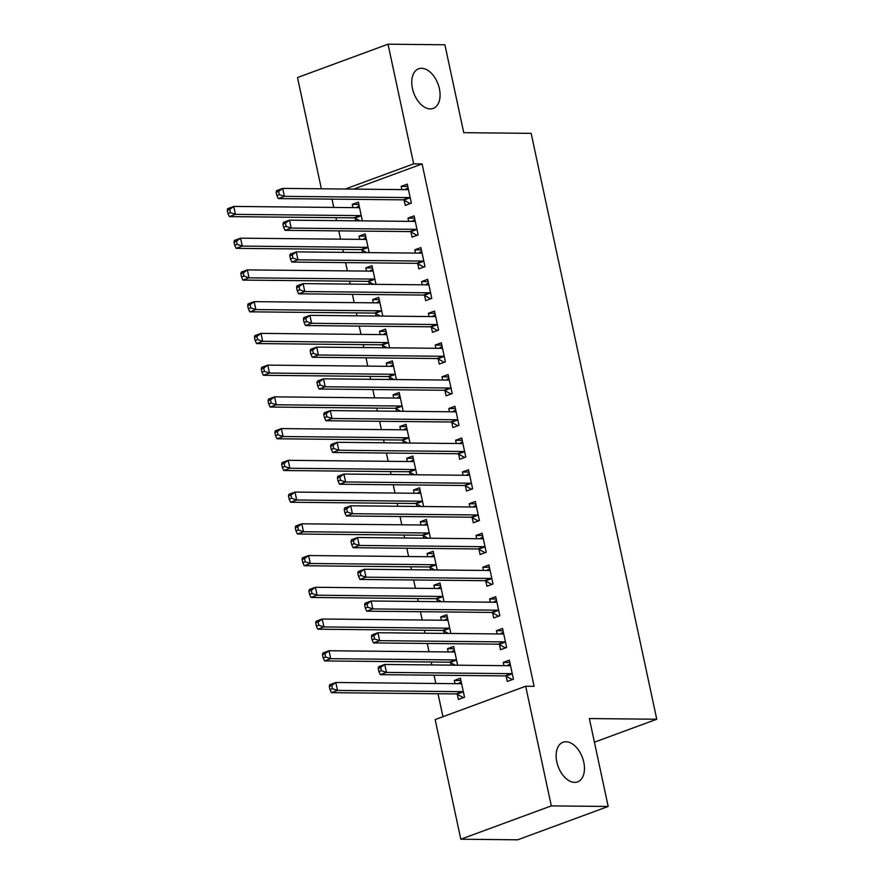 <?xml version="1.0" encoding="UTF-8"?>
<svg xmlns="http://www.w3.org/2000/svg" width="884" height="884" viewBox="0 0 884 884"><rect width="100%" height="100%" fill="white"/><g stroke="black" fill="none" stroke-linecap="round" stroke-linejoin="round"><path stroke-width="1.33" d="M430.276 108.909A21.117 12.94 -110.2 0 1 413.027 90.787A21.117 12.94 -110.2 0 1 418.618 68.786A21.117 12.94 -110.2 0 1 421.569 68.289A21.117 12.94 -110.2 0 1 438.818 86.422A21.117 12.94 -110.2 0 1 433.215 108.412A21.117 12.94 -110.2 0 1 430.276 108.909M574.655 782.384A21.117 12.94 -110.2 0 1 557.406 764.251A21.117 12.94 -110.2 0 1 562.997 742.251A21.117 12.94 -110.2 0 1 565.948 741.753A21.117 12.94 -110.2 0 1 583.197 759.886A21.117 12.94 -110.2 0 1 577.595 781.887A21.117 12.94 -110.2 0 1 574.655 782.384M331.986 199.132L333.765 207.431M335.964 217.674L336.594 220.613M338.793 230.868L340.572 239.166M342.771 249.421L343.401 252.349M345.6 262.603L347.379 270.902M349.567 281.156L350.197 284.096M352.396 294.339L354.175 302.637M356.374 312.892L357.003 315.831M359.202 326.086L360.981 334.373M363.18 344.627L363.81 347.567M366.009 357.821L367.788 366.109M369.987 376.363L370.617 379.302M372.816 389.557L374.595 397.855M376.783 408.099L377.413 411.038M379.612 421.292L381.391 429.591M383.59 439.845L384.22 442.773M386.418 453.028L388.198 461.326M390.397 471.581L391.026 474.52M393.225 484.763L395.004 493.062M397.203 503.316L397.833 506.256M400.032 516.51L401.8 524.798M403.999 535.052L404.629 537.991M406.828 548.246L408.607 556.533M410.806 566.788L411.436 569.727M413.635 579.981L415.414 588.28M417.613 598.523L418.243 601.463M420.441 611.717L422.221 620.015M424.419 630.27L425.049 633.198M427.248 643.453L429.016 651.751M431.215 662.005L431.845 664.945M434.044 675.188L435.823 683.487M438.022 693.741L442.95 716.714M321.367 188.8L297.51 77.538L388.021 44.2L413.679 163.849L345.29 189.032M388.021 44.2L444.895 44.775L463.746 132.677L531.151 133.351L656.757 719.233L589.352 718.559L608.192 806.462L517.681 839.8L460.807 839.225L435.16 719.576L525.671 686.249L551.318 805.899L460.807 839.225M594.413 742.184L656.757 719.233M362.573 252.548L362.031 250.028M359.744 239.354L359.059 236.116L365.169 233.873L369.192 252.614M410.961 232.006L412.066 237.144L418.176 234.89L414.099 215.851L407.977 218.105L408.673 221.343M376.186 316.019L375.645 313.5M373.357 302.825L372.661 299.599L378.772 297.344L382.794 316.085M424.563 295.488L425.668 300.615L431.79 298.372L427.701 279.322L421.591 281.576L422.276 284.814M389.789 379.501L389.247 376.971M386.96 366.308L386.264 363.07L392.386 360.816L396.408 379.567M438.177 358.959L439.282 364.097L445.392 361.843L441.315 342.804L435.193 345.047L435.889 348.285M403.402 442.972L402.861 440.453M400.574 429.779L399.877 426.541L405.988 424.298L410.01 443.039M451.779 422.43L452.884 427.569L458.995 425.314L454.917 406.275L448.807 408.53L449.492 411.767M417.005 506.444L416.463 503.924M414.176 493.25L413.48 490.023L419.602 487.769L423.624 506.51M465.393 485.902L466.487 491.04L472.608 488.797L468.52 469.747L462.409 472.001L463.106 475.238M430.618 569.915L430.077 567.395M427.79 556.732L427.094 553.495L433.204 551.24L437.226 569.981M478.995 549.384L480.1 554.522L486.211 552.268L482.134 533.229L476.023 535.472L476.708 538.71M444.221 633.397L443.68 630.878M441.392 620.203L440.696 616.966L446.818 614.711L450.829 633.463M492.609 612.855L493.703 617.993L499.825 615.739L495.736 596.7L489.626 598.954L490.322 602.192M457.293 694.349L458.387 699.487L464.509 697.233L460.42 678.194L454.31 680.448L455.006 683.675M506.212 676.326L507.317 681.465L513.427 679.221L509.35 660.171L503.228 662.425L503.924 665.663M525.671 686.249L534.091 686.338L422.099 163.938L353.711 189.121M499.416 644.591L500.51 649.729L506.631 647.475L502.543 628.436L496.432 630.69L497.128 633.927M451.028 665.133L450.486 662.613M448.199 651.939L447.503 648.701L453.625 646.458L457.636 665.199M485.802 581.12L486.907 586.258L493.018 584.004L488.94 564.964L482.819 567.219L483.515 570.445M437.414 601.661L436.873 599.142M434.585 588.468L433.9 585.23L440.011 582.976L444.033 601.728M472.2 517.648L473.294 522.787L479.415 520.532L475.327 501.482L469.216 503.736L469.912 506.974M423.812 538.179L423.27 535.66M420.983 524.997L420.287 521.759L426.408 519.505L430.42 538.245M458.586 454.166L459.691 459.304L465.802 457.05L461.724 438.011L455.603 440.265L456.299 443.503M410.198 474.708L409.657 472.189M407.369 461.514L406.684 458.277L412.795 456.034L416.817 474.774M444.983 390.695L446.077 395.833L452.199 393.579L448.111 374.54L442 376.794L442.696 380.021M396.596 411.237L396.054 408.717M393.767 398.043L393.071 394.805L399.192 392.551L403.203 411.303M431.37 327.224L432.475 332.362L438.586 330.108L434.508 311.058L428.386 313.312L429.083 316.549M382.982 347.755L382.452 345.235M380.164 334.572L379.468 331.334L385.579 329.08L389.601 347.821M417.767 263.741L418.861 268.88L424.983 266.625L420.894 247.586L414.784 249.84L415.48 253.078M369.379 284.283L368.838 281.764M366.551 271.09L365.854 267.863L371.976 265.609L375.987 284.35M404.154 200.27L405.259 205.408L411.369 203.154L407.292 184.115L401.17 186.369L401.866 189.596M355.766 220.812L355.235 218.293M352.948 207.618L352.252 204.381L358.363 202.127L362.385 220.878M608.192 806.462L551.318 805.899M422.099 163.938L413.679 163.849M509.847 662.492L503.228 662.425M460.918 680.514L454.31 680.448M503.04 630.756L496.432 630.69M454.122 648.768L447.503 648.701M496.233 599.02L489.626 598.954M447.315 617.032L440.696 616.966M489.438 567.285L482.819 567.219M440.508 585.296L433.9 585.23M482.631 535.538L476.023 535.472M433.701 553.561L427.094 553.495M475.824 503.803L469.216 503.736M426.906 521.825L420.287 521.759M469.017 472.067L462.409 472.001M420.099 490.09L413.48 490.023M462.221 440.331L455.603 440.265M413.292 458.343L406.684 458.277M455.415 408.596L448.807 408.53M406.485 426.607L399.877 426.541M448.608 376.86L442 376.794M399.69 394.872L393.071 394.805M441.812 345.114L435.193 345.047M392.883 363.136L386.264 363.07M435.005 313.378L428.386 313.312M386.076 331.401L379.468 331.334M428.199 281.642L421.591 281.576M379.269 299.665L372.661 299.599M421.392 249.907L414.784 249.84M372.473 267.918L365.854 267.863M414.596 218.171L407.977 218.105M365.667 236.183L359.059 236.116M407.789 186.436L401.17 186.369M358.86 204.447L352.252 204.381M507.062 665.696L510.134 663.818M378.23 668.403L378.904 671.575L381.358 670.669L380.673 667.497L378.23 668.403L378.617 666.724L384.739 664.47L509.449 665.718A3.304 2.022 69.8 0 0 509.902 665.641A3.304 2.022 69.8 0 0 510.178 665.497L510.455 665.309M380.673 667.497L384.739 664.47L386.441 672.404L380.319 674.658L505.029 675.906A3.304 2.022 69.8 0 1 505.869 676.138L512.278 679.641M512.333 674.083L511.98 673.884A3.304 2.022 69.8 0 0 511.14 673.652L386.441 672.404L381.358 670.669M378.904 671.575L380.319 674.658M461.205 681.829L458.133 683.708M461.525 683.332L461.26 683.509A3.304 2.022 -110.2 0 1 460.984 683.652A3.304 2.022 -110.2 0 1 460.52 683.73L335.809 682.492L337.511 690.426L331.401 692.669L456.1 693.918A3.304 2.022 -110.2 0 1 456.94 694.161L463.36 697.653M332.428 688.691L331.743 685.52L329.301 686.415L329.986 689.586L332.428 688.691L337.511 690.426L462.221 691.675A3.304 2.022 -110.2 0 1 463.05 691.907L463.404 692.095M329.301 686.415L329.699 684.735L335.809 682.492L331.743 685.52M331.401 692.669L329.986 689.586M500.256 633.961L503.327 632.082M371.424 636.657L372.109 639.839L374.551 638.933L373.866 635.762L371.424 636.657L371.821 634.988L377.932 632.734L502.642 633.983A3.304 2.022 69.8 0 0 503.095 633.905A3.304 2.022 69.8 0 0 503.383 633.762L503.648 633.574M373.866 635.762L377.932 632.734L379.634 640.668L373.523 642.922L498.222 644.171A3.304 2.022 69.8 0 1 499.062 644.403L505.482 647.906M505.526 642.336L505.173 642.149A3.304 2.022 69.8 0 0 504.344 641.917L379.634 640.668L374.551 638.933M372.109 639.839L373.523 642.922M493.46 602.214L496.521 600.335M364.617 604.921L365.302 608.093L367.744 607.197L367.07 604.026L364.617 604.921L365.015 603.242L371.125 600.998L495.836 602.247A3.304 2.022 69.8 0 0 496.3 602.17A3.304 2.022 69.8 0 0 496.576 602.026L496.841 601.838M367.07 604.026L371.125 600.998L372.827 608.932L366.716 611.176L491.427 612.424A3.304 2.022 69.8 0 1 492.255 612.667L498.675 616.17M498.72 610.601L498.377 610.413A3.304 2.022 69.8 0 0 497.537 610.181L372.827 608.932L367.744 607.197M365.302 608.093L366.716 611.176M454.398 650.094L451.337 651.972M454.719 651.596L454.453 651.773A3.304 2.022 -110.2 0 1 454.177 651.917A3.304 2.022 -110.2 0 1 453.713 651.994L329.003 650.746L330.704 658.679L324.594 660.934L449.304 662.182A3.304 2.022 -110.2 0 1 450.133 662.425L455.183 665.177M325.621 656.956L324.947 653.773L322.494 654.679L323.179 657.851L325.621 656.956L330.704 658.679L455.415 659.928A3.304 2.022 -110.2 0 1 456.254 660.171L456.597 660.359M322.494 654.679L322.892 653L329.003 650.746L324.947 653.773M324.594 660.934L323.179 657.851M447.591 618.358L444.53 620.236M447.912 619.85L447.647 620.038A3.304 2.022 -110.2 0 1 447.37 620.181A3.304 2.022 -110.2 0 1 446.906 620.259L322.207 619.01L323.909 626.944L317.787 629.198L442.497 630.447A3.304 2.022 -110.2 0 1 443.337 630.679L448.376 633.441M318.826 625.209L318.141 622.038L315.698 622.944L316.373 626.115L318.826 625.209L323.909 626.944L448.608 628.192A3.304 2.022 -110.2 0 1 449.448 628.436L449.801 628.623M315.698 622.944L316.085 621.264L322.207 619.01L318.141 622.038M317.787 629.198L316.373 626.115M486.653 570.478L489.714 568.6M357.821 573.186L358.495 576.357L360.937 575.462L360.263 572.291L357.821 573.186L358.208 571.506L364.33 569.252L489.029 570.5A3.304 2.022 69.8 0 0 489.493 570.423A3.304 2.022 69.8 0 0 489.769 570.279L490.034 570.103M360.263 572.291L364.33 569.252L366.031 577.186L359.91 579.44L484.62 580.689A3.304 2.022 69.8 0 1 485.449 580.932L491.869 584.423M491.913 578.865L491.57 578.677A3.304 2.022 69.8 0 0 490.731 578.434L366.031 577.186L360.937 575.462M358.495 576.357L359.91 579.44M479.846 538.743L482.918 536.864M351.014 541.45L351.688 544.621L354.141 543.726L353.456 540.544L351.014 541.45L351.401 539.77L357.523 537.516L482.233 538.765A3.304 2.022 69.8 0 0 482.686 538.688A3.304 2.022 69.8 0 0 482.962 538.544L483.239 538.367M353.456 540.544L357.523 537.516L359.224 545.45L353.103 547.704L477.813 548.953A3.304 2.022 69.8 0 1 478.653 549.196L485.062 552.688M485.117 547.13L484.763 546.942A3.304 2.022 69.8 0 0 483.935 546.699L359.224 545.45L354.141 543.726M351.688 544.621L353.103 547.704M440.796 586.622L437.724 588.501M441.116 588.114L440.84 588.302A3.304 2.022 -110.2 0 1 440.563 588.446A3.304 2.022 -110.2 0 1 440.11 588.523L315.4 587.274L317.102 595.208L310.98 597.462L435.69 598.711A3.304 2.022 -110.2 0 1 436.53 598.943L441.58 601.695M312.019 593.473L311.334 590.302L308.892 591.208L309.566 594.38L312.019 593.473L317.102 595.208L441.812 596.457A3.304 2.022 -110.2 0 1 442.641 596.689L442.994 596.888M308.892 591.208L309.289 589.529L315.4 587.274L311.334 590.302M310.98 597.462L309.566 594.38M433.989 554.887L430.928 556.765M434.309 556.379L434.044 556.566A3.304 2.022 -110.2 0 1 433.768 556.71A3.304 2.022 -110.2 0 1 433.304 556.787L308.593 555.539L310.295 563.473L304.184 565.727L428.884 566.976A3.304 2.022 -110.2 0 1 429.723 567.208L434.773 569.959M305.212 561.738L304.538 558.566L302.085 559.462L302.77 562.644L305.212 561.738L310.295 563.473L435.005 564.721A3.304 2.022 -110.2 0 1 435.845 564.953L436.188 565.152M302.085 559.462L302.483 557.793L308.593 555.539L304.538 558.566M304.184 565.727L302.77 562.644M473.039 507.007L476.111 505.129M344.207 509.714L344.893 512.886L347.335 511.98L346.65 508.808L344.207 509.714L344.605 508.035L350.716 505.781L475.426 507.029A3.304 2.022 69.8 0 0 475.879 506.952A3.304 2.022 69.8 0 0 476.167 506.808L476.432 506.62M346.65 508.808L350.716 505.781L352.418 513.714L346.307 515.969L471.006 517.217A3.304 2.022 69.8 0 1 471.846 517.449L478.266 520.952M478.31 515.394L477.957 515.206A3.304 2.022 69.8 0 0 477.128 514.963L352.418 513.714L347.335 511.98M344.893 512.886L346.307 515.969M427.182 523.14L424.121 525.019M427.502 524.643L427.237 524.831A3.304 2.022 -110.2 0 1 426.961 524.974A3.304 2.022 -110.2 0 1 426.497 525.052L301.787 523.803L303.488 531.737L297.378 533.991L422.088 535.24A3.304 2.022 -110.2 0 1 422.917 535.472L427.966 538.223M298.405 530.002L297.731 526.831L295.278 527.726L295.963 530.908L298.405 530.002L303.488 531.737L428.199 532.986A3.304 2.022 -110.2 0 1 429.038 533.218L429.381 533.406M295.278 527.726L295.676 526.057L301.787 523.803L297.731 526.831M297.378 533.991L295.963 530.908M466.244 475.272L469.305 473.393M337.401 477.979L338.086 481.15L340.528 480.244L339.854 477.073L337.401 477.979L337.798 476.299L343.909 474.045L468.619 475.294A3.304 2.022 69.8 0 0 469.084 475.216A3.304 2.022 69.8 0 0 469.36 475.073L469.625 474.885M339.854 477.073L343.909 474.045L345.611 481.979L339.5 484.233L464.211 485.482A3.304 2.022 69.8 0 1 465.039 485.714L471.459 489.217M471.503 483.659L471.161 483.46A3.304 2.022 69.8 0 0 470.321 483.228L345.611 481.979L340.528 480.244M338.086 481.15L339.5 484.233M420.375 491.405L417.314 493.283M420.707 492.907L420.43 493.084A3.304 2.022 -110.2 0 1 420.154 493.228A3.304 2.022 -110.2 0 1 419.69 493.305L294.991 492.068L296.692 500.001L290.571 502.245L415.281 503.493A3.304 2.022 -110.2 0 1 416.121 503.736L421.16 506.488M291.609 498.267L290.924 495.095L288.482 495.99L289.156 499.162L291.609 498.267L296.692 500.001L421.392 501.25A3.304 2.022 -110.2 0 1 422.232 501.482L422.585 501.67M288.482 495.99L288.869 494.311L294.991 492.068L290.924 495.095M290.571 502.245L289.156 499.162M459.437 443.536L462.498 441.657M330.605 446.232L331.279 449.415L333.732 448.508L333.047 445.337L330.605 446.232L330.992 444.564L337.113 442.309L461.813 443.558A3.304 2.022 69.8 0 0 462.277 443.481A3.304 2.022 69.8 0 0 462.553 443.337L462.818 443.149M333.047 445.337L337.113 442.309L338.815 450.243L332.693 452.498L457.404 453.746A3.304 2.022 69.8 0 1 458.232 453.978L464.652 457.481M464.708 451.923L464.354 451.724A3.304 2.022 69.8 0 0 463.514 451.492L338.815 450.243L333.732 448.508M331.279 449.415L332.693 452.498M452.63 411.789L455.702 409.911M323.798 414.497L324.472 417.668L326.925 416.773L326.24 413.601L323.798 414.497L324.185 412.817L330.307 410.574L455.017 411.822A3.304 2.022 69.8 0 0 455.47 411.745A3.304 2.022 69.8 0 0 455.746 411.601L456.022 411.414M326.24 413.601L330.307 410.574L332.008 418.508L325.887 420.751L450.597 421.999A3.304 2.022 69.8 0 1 451.437 422.243L457.846 425.745M457.901 420.176L457.547 419.988A3.304 2.022 69.8 0 0 456.719 419.756L332.008 418.508L326.925 416.773M324.472 417.668L325.887 420.751M445.823 380.054L448.895 378.175M316.991 382.761L317.676 385.932L320.118 385.037L319.433 381.866L316.991 382.761L317.389 381.081L323.5 378.827L448.21 380.076A3.304 2.022 69.8 0 0 448.674 379.998A3.304 2.022 69.8 0 0 448.95 379.855L449.216 379.678M319.433 381.866L323.5 378.827L325.202 386.772L319.091 389.015L443.79 390.264A3.304 2.022 69.8 0 1 444.63 390.507L451.05 393.999M451.094 388.441L450.741 388.253A3.304 2.022 69.8 0 0 449.912 388.01L325.202 386.772L320.118 385.037M317.676 385.932L319.091 389.015M439.028 348.318L442.088 346.44M310.185 351.025L310.87 354.197L313.312 353.302L312.638 350.119L310.185 351.025L310.582 349.346L316.693 347.092L441.403 348.34A3.304 2.022 69.8 0 0 441.867 348.263A3.304 2.022 69.8 0 0 442.144 348.119L442.409 347.942M312.638 350.119L316.693 347.092L318.395 355.025L312.284 357.28L436.994 358.528A3.304 2.022 69.8 0 1 437.823 358.771L444.243 362.263M444.287 356.705L443.945 356.517A3.304 2.022 69.8 0 0 443.105 356.274L318.395 355.025L313.312 353.302M310.87 354.197L312.284 357.28M432.221 316.582L435.282 314.704M303.389 319.29L304.063 322.461L306.516 321.555L305.831 318.384L303.389 319.29L303.776 317.61L309.897 315.356L434.596 316.605A3.304 2.022 69.8 0 0 435.061 316.527A3.304 2.022 69.8 0 0 435.337 316.384L435.602 316.196M305.831 318.384L309.897 315.356L311.599 323.29L305.477 325.544L430.188 326.793A3.304 2.022 69.8 0 1 431.027 327.025L437.436 330.528M437.492 324.969L437.138 324.782A3.304 2.022 69.8 0 0 436.298 324.538L311.599 323.29L306.516 321.555M304.063 322.461L305.477 325.544M425.414 284.847L428.486 282.968M296.582 287.554L297.256 290.726L299.709 289.819L299.024 286.648L296.582 287.554L296.969 285.875L303.09 283.62L427.801 284.869A3.304 2.022 69.8 0 0 428.254 284.792A3.304 2.022 69.8 0 0 428.53 284.648L428.806 284.46M299.024 286.648L303.09 283.62L304.792 291.554L298.67 293.808L423.381 295.057A3.304 2.022 69.8 0 1 424.221 295.289L430.63 298.792M430.685 293.234L430.331 293.035A3.304 2.022 69.8 0 0 429.502 292.803L304.792 291.554L299.709 289.819M297.256 290.726L298.67 293.808M418.618 253.111L421.679 251.233M289.775 255.808L290.46 258.99L292.902 258.084L292.228 254.912L289.775 255.808L290.173 254.139L296.284 251.885L420.994 253.133A3.304 2.022 69.8 0 0 421.458 253.056A3.304 2.022 69.8 0 0 421.734 252.912L421.999 252.725M292.228 254.912L296.284 251.885L297.985 259.819L291.875 262.073L416.574 263.322A3.304 2.022 69.8 0 1 417.414 263.554L423.834 267.056M423.878 261.498L423.535 261.299A3.304 2.022 69.8 0 0 422.696 261.067L297.985 259.819L292.902 258.084M290.46 258.99L291.875 262.073M411.811 221.365L414.872 219.486M282.968 224.072L283.654 227.243L286.096 226.348L285.421 223.177L282.968 224.072L283.366 222.392L289.477 220.149L414.187 221.398A3.304 2.022 69.8 0 0 414.651 221.32A3.304 2.022 69.8 0 0 414.928 221.177L415.193 220.989M285.421 223.177L289.477 220.149L291.179 228.083L285.068 230.337L409.778 231.575A3.304 2.022 69.8 0 1 410.607 231.818L417.027 235.321M417.071 229.752L416.729 229.564A3.304 2.022 69.8 0 0 415.889 229.332L291.179 228.083L286.096 226.348M283.654 227.243L285.068 230.337M405.005 189.629L408.065 187.751M276.173 192.336L276.847 195.508L279.3 194.613L278.615 191.441L276.173 192.336L276.559 190.657L282.681 188.403L407.38 189.651A3.304 2.022 69.8 0 0 407.844 189.574A3.304 2.022 69.8 0 0 408.121 189.43L408.397 189.253M278.615 191.441L282.681 188.403L284.383 196.347L278.261 198.591L402.971 199.839A3.304 2.022 69.8 0 1 403.811 200.082L410.22 203.574M410.275 198.016L409.922 197.828A3.304 2.022 69.8 0 0 409.082 197.585L284.383 196.347L279.3 194.613M276.847 195.508L278.261 198.591M413.579 459.669L410.507 461.547M413.9 461.172L413.624 461.349A3.304 2.022 -110.2 0 1 413.347 461.492A3.304 2.022 -110.2 0 1 412.894 461.57L288.184 460.321L289.886 468.255L283.764 470.509L408.474 471.758A3.304 2.022 -110.2 0 1 409.314 472.001L414.364 474.752M284.803 466.531L284.118 463.349L281.676 464.255L282.361 467.426L284.803 466.531L289.886 468.255L414.596 469.503A3.304 2.022 -110.2 0 1 415.425 469.747L415.778 469.934M281.676 464.255L282.073 462.575L288.184 460.321L284.118 463.349M283.764 470.509L282.361 467.426M406.773 427.933L403.712 429.812M407.093 429.425L406.828 429.613A3.304 2.022 -110.2 0 1 406.552 429.757A3.304 2.022 -110.2 0 1 406.087 429.834L281.377 428.585L283.079 436.519L276.968 438.773L401.679 440.022A3.304 2.022 -110.2 0 1 402.507 440.254L407.557 443.017M277.996 434.784L277.322 431.613L274.869 432.519L275.554 435.69L277.996 434.784L283.079 436.519L407.789 437.768A3.304 2.022 -110.2 0 1 408.629 438.011L408.972 438.199M274.869 432.519L275.267 430.839L281.377 428.585L277.322 431.613M276.968 438.773L275.554 435.69M399.966 396.198L396.905 398.076M400.286 397.689L400.021 397.877A3.304 2.022 -110.2 0 1 399.745 398.021A3.304 2.022 -110.2 0 1 399.281 398.098L274.581 396.85L276.272 404.784L270.161 407.038L394.872 408.286A3.304 2.022 -110.2 0 1 395.701 408.518L400.75 411.27M271.189 403.049L270.515 399.877L268.062 400.784L268.747 403.955L271.189 403.049L276.272 404.784L400.982 406.032A3.304 2.022 -110.2 0 1 401.822 406.275L402.165 406.463M268.062 400.784L268.46 399.104L274.581 396.85L270.515 399.877M270.161 407.038L268.747 403.955M393.17 364.462L390.098 366.341M393.49 365.954L393.214 366.142A3.304 2.022 -110.2 0 1 392.938 366.285A3.304 2.022 -110.2 0 1 392.485 366.363L267.775 365.114L269.476 373.048L263.355 375.302L388.065 376.551A3.304 2.022 -110.2 0 1 388.905 376.783L393.944 379.534M264.393 371.313L263.708 368.142L261.266 369.037L261.94 372.219L264.393 371.313L269.476 373.048L394.176 374.297A3.304 2.022 -110.2 0 1 395.015 374.529L395.369 374.728M261.266 369.037L261.653 367.368L267.775 365.114L263.708 368.142M263.355 375.302L261.94 372.219M386.363 332.716L383.291 334.594M386.684 334.218L386.418 334.406A3.304 2.022 -110.2 0 1 386.131 334.55A3.304 2.022 -110.2 0 1 385.678 334.627L260.968 333.378L262.67 341.312L256.559 343.567L381.258 344.815A3.304 2.022 -110.2 0 1 382.098 345.047L387.148 347.799M257.587 339.578L256.901 336.406L254.459 337.301L255.144 340.484L257.587 339.578L262.67 341.312L387.38 342.561A3.304 2.022 -110.2 0 1 388.209 342.793L388.562 342.981M254.459 337.301L254.857 335.633L260.968 333.378L256.901 336.406M256.559 343.567L255.144 340.484M379.556 300.98L376.496 302.858M379.877 302.483L379.612 302.659A3.304 2.022 -110.2 0 1 379.335 302.803A3.304 2.022 -110.2 0 1 378.871 302.881L254.161 301.643L255.863 309.577L249.752 311.82L374.462 313.069A3.304 2.022 -110.2 0 1 375.291 313.312L380.341 316.063M250.78 307.842L250.106 304.671L247.653 305.566L248.338 308.737L250.78 307.842L255.863 309.577L380.573 310.825A3.304 2.022 -110.2 0 1 381.413 311.058L381.755 311.245M247.653 305.566L248.05 303.886L254.161 301.643L250.106 304.671M249.752 311.82L248.338 308.737M372.75 269.244L369.689 271.123M373.07 270.747L372.805 270.924A3.304 2.022 -110.2 0 1 372.529 271.068A3.304 2.022 -110.2 0 1 372.065 271.145L247.365 269.896L249.067 277.83L242.945 280.084L367.656 281.333A3.304 2.022 -110.2 0 1 368.484 281.576L373.534 284.328M243.973 276.106L243.299 272.924L240.857 273.83L241.531 277.001L243.973 276.106L249.067 277.83L373.766 279.079A3.304 2.022 -110.2 0 1 374.606 279.322L374.949 279.51M240.857 273.83L241.244 272.15L247.365 269.896L243.299 272.924M242.945 280.084L241.531 277.001M365.954 237.509L362.882 239.387M366.274 239L365.998 239.188A3.304 2.022 -110.2 0 1 365.722 239.332A3.304 2.022 -110.2 0 1 365.269 239.409L240.558 238.161L242.26 246.095L236.138 248.349L360.849 249.597A3.304 2.022 -110.2 0 1 361.689 249.829L366.727 252.592M237.177 244.371L236.492 241.188L234.05 242.094L234.724 245.266L237.177 244.371L242.26 246.095L366.971 247.343A3.304 2.022 -110.2 0 1 367.799 247.586L368.153 247.774M234.05 242.094L234.437 240.415L240.558 238.161L236.492 241.188M236.138 248.349L234.724 245.266M359.147 205.773L356.075 207.652M359.468 207.265L359.202 207.453A3.304 2.022 -110.2 0 1 358.915 207.596A3.304 2.022 -110.2 0 1 358.462 207.674L233.752 206.425L235.453 214.359L229.343 216.613L354.042 217.862A3.304 2.022 -110.2 0 1 354.882 218.094L359.932 220.845M230.37 212.624L229.685 209.453L227.243 210.359L227.928 213.53L230.37 212.624L235.453 214.359L360.164 215.608A3.304 2.022 -110.2 0 1 360.992 215.851L361.346 216.039M227.243 210.359L227.641 208.679L233.752 206.425L229.685 209.453M229.343 216.613L227.928 213.53M511.98 673.884L505.869 676.138M511.14 673.652L505.029 675.906M510.178 665.497L509.604 665.707M460.674 683.73L461.26 683.509M456.1 693.918L462.221 691.675M456.94 694.161L463.05 691.907M505.173 642.149L499.062 644.403M504.344 641.917L498.222 644.171M503.383 633.762L502.797 633.972M498.377 610.413L492.255 612.667M497.537 610.181L491.427 612.424M496.576 602.026L495.99 602.236M453.868 651.994L454.453 651.773M449.304 662.182L455.415 659.928M450.133 662.425L456.254 660.171M447.072 620.248L447.647 620.038M442.497 630.447L448.608 628.192M443.337 630.679L449.448 628.436M491.57 578.677L485.449 580.932M490.731 578.434L484.62 580.689M489.769 570.279L489.183 570.5M484.763 546.942L478.653 549.196M483.935 546.699L477.813 548.953M482.962 538.544L482.388 538.765M440.265 588.512L440.84 588.302M435.69 598.711L441.812 596.457M436.53 598.943L442.641 596.689M433.458 556.776L434.044 556.566M428.884 566.976L435.005 564.721M429.723 567.208L435.845 564.953M477.957 515.206L471.846 517.449M477.128 514.963L471.006 517.217M476.167 506.808L475.581 507.018M426.652 525.041L427.237 524.831M422.088 535.24L428.199 532.986M422.917 535.472L429.038 533.218M471.161 483.46L465.039 485.714M470.321 483.228L464.211 485.482M469.36 475.073L468.774 475.283M419.856 493.305L420.43 493.084M415.281 503.493L421.392 501.25M416.121 503.736L422.232 501.482M464.354 451.724L458.232 453.978M463.514 451.492L457.404 453.746M462.553 443.337L461.967 443.547M457.547 419.988L451.437 422.243M456.719 419.756L450.597 421.999M455.746 411.601L455.172 411.811M450.741 388.253L444.63 390.507M449.912 388.01L443.79 390.264M448.95 379.855L448.365 380.076M443.945 356.517L437.823 358.771M443.105 356.274L436.994 358.528M442.144 348.119L441.558 348.34M437.138 324.782L431.027 327.025M436.298 324.538L430.188 326.793M435.337 316.384L434.751 316.594M430.331 293.035L424.221 295.289M429.502 292.803L423.381 295.057M428.53 284.648L427.955 284.858M423.535 261.299L417.414 263.554M422.696 261.067L416.574 263.322M421.734 252.912L421.149 253.122M416.729 229.564L410.607 231.818M415.889 229.332L409.778 231.575M414.928 221.177L414.342 221.387M409.922 197.828L403.811 200.082M409.082 197.585L402.971 199.839M408.121 189.43L407.546 189.651M413.049 461.57L413.624 461.349M408.474 471.758L414.596 469.503M409.314 472.001L415.425 469.747M406.242 429.823L406.828 429.613M401.679 440.022L407.789 437.768M402.507 440.254L408.629 438.011M399.435 398.087L400.021 397.877M394.872 408.286L400.982 406.032M395.701 408.518L401.822 406.275M392.64 366.352L393.214 366.142M388.065 376.551L394.176 374.297M388.905 376.783L395.015 374.529M385.833 334.616L386.418 334.406M381.258 344.815L387.38 342.561M382.098 345.047L388.209 342.793M379.026 302.881L379.612 302.659M374.462 313.069L380.573 310.825M375.291 313.312L381.413 311.058M372.219 271.145L372.805 270.924M367.656 281.333L373.766 279.079M368.484 281.576L374.606 279.322M365.423 239.409L365.998 239.188M360.849 249.597L366.971 247.343M361.689 249.829L367.799 247.586M358.617 207.663L359.202 207.453M354.042 217.862L360.164 215.608M354.882 218.094L360.992 215.851"/></g></svg>
